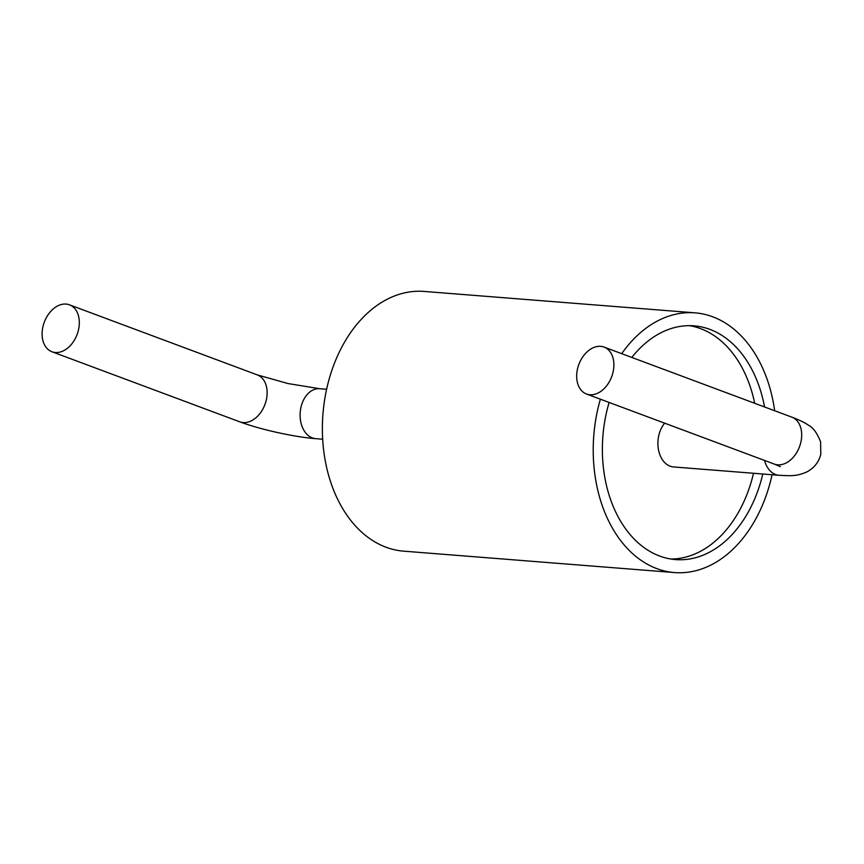 <?xml version="1.0" encoding="UTF-8"?>
<svg xmlns="http://www.w3.org/2000/svg" width="864" height="864" viewBox="0 0 864 864"><rect width="100%" height="100%" fill="white"/><g stroke="black" fill="none" stroke-linecap="round" stroke-linejoin="round"><path stroke-width="1.3" d="M774.662 410.735A130.259 91.26 94.5 0 0 695.034 312.844L424.192 291.438A130.259 91.26 94.5 0 0 324.4 401.339A130.259 91.26 94.5 0 0 386.003 547.214A130.259 91.26 94.5 0 0 403.661 551.156L674.503 572.562A130.259 91.26 94.5 0 0 772.081 474.736M600.372 399.19A130.259 91.26 94.5 0 0 656.856 568.631A130.259 91.26 94.5 0 0 674.503 572.562M695.034 312.844A130.259 91.26 94.5 0 0 621.713 353.678M609.131 402.451A117.234 82.134 94.5 0 0 659.642 556.038A117.234 82.134 94.5 0 0 675.529 559.58A117.234 82.134 94.5 0 0 762.793 474.001M764.543 406.955A117.234 82.134 94.5 0 0 694.008 325.836A117.234 82.134 94.5 0 0 631.822 357.448M670.918 559.019A117.234 82.134 94.5 0 0 753.527 473.267M754.704 403.294A117.234 82.134 94.5 0 0 689.364 325.652M764.51 460.426A25.045 17.55 94.5 0 0 775.624 474.53A25.045 17.55 94.5 0 0 779.015 475.286L673.531 466.949A25.045 17.55 -85.5 0 1 670.14 466.193A25.045 17.55 -85.5 0 1 658.174 447.768A25.045 17.55 -85.5 0 1 664.664 423.176M66.085 304.074A25.045 17.528 110.5 0 1 69.466 304.819A25.045 17.528 110.5 0 1 77.134 334.422A25.045 17.528 110.5 0 1 51.959 351.767A25.045 17.528 110.5 0 1 43.513 324.508A25.045 17.528 110.5 0 1 66.085 304.074M589.907 394.762A25.045 17.528 110.5 0 1 586.526 394.016A25.045 17.528 110.5 0 1 578.858 364.424A25.045 17.528 110.5 0 1 604.033 347.08A25.045 17.528 110.5 0 1 612.479 374.339A25.045 17.528 110.5 0 1 589.907 394.762M326.614 389.264L319.68 388.714A25.045 17.55 94.5 0 0 300.488 409.849A25.045 17.55 94.5 0 0 312.336 437.908A25.045 17.55 94.5 0 0 315.727 438.664L322.672 439.214M319.68 388.714L288.101 383.573L257.288 374.89A25.045 17.528 110.5 0 1 264.946 404.482A25.045 17.528 110.5 0 1 239.771 421.826C260.118 429.462 294.084 437 315.727 438.664M779.015 475.286C791.1 475.859 796.392 476.485 806.944 471.884C814.298 467.888 818.921 461.981 820.8 454.172L820.595 441.828C817.042 432.832 812.884 427.226 808.121 425.002C804.762 422.604 799.34 419.99 791.845 417.15A25.045 17.528 110.5 0 1 800.291 444.398A25.045 17.528 110.5 0 1 777.719 464.832A25.045 17.528 110.5 0 1 774.338 464.087L780.268 466.636M257.288 374.89L69.466 304.819M239.771 421.826L51.959 351.767M791.845 417.15L604.033 347.08M774.338 464.087L586.526 394.016"/></g></svg>
